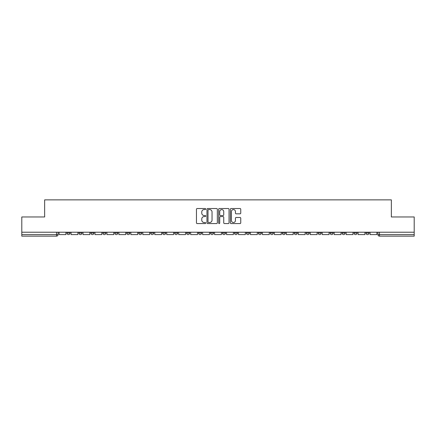 <?xml version="1.0" encoding="UTF-8"?>
<svg xmlns="http://www.w3.org/2000/svg" width="436" height="436" viewBox="0 0 436 436"><rect width="100%" height="100%" fill="white"/><g stroke="black" fill="none" stroke-linecap="round" stroke-linejoin="round"><path stroke-width="0.65" d="M205.732 209.046A0.529 0.529 0 0 0 205.209 208.517L197.208 208.517A0.752 0.752 0 0 0 196.456 209.269L196.456 222.818A0.752 0.752 0 0 0 197.208 223.57L205.209 223.57A0.529 0.529 0 0 0 205.732 223.041A0.529 0.529 0 0 0 205.209 222.518L204.173 222.518A2.409 2.409 0 0 1 201.764 220.109L201.764 218.981A2.409 2.409 0 0 1 204.173 216.572L205.209 216.572A0.529 0.529 0 0 0 205.732 216.043A0.529 0.529 0 0 0 205.209 215.52L204.173 215.52A2.409 2.409 0 0 1 201.764 213.111L201.764 211.983A2.409 2.409 0 0 1 204.173 209.574L205.209 209.574A0.529 0.529 0 0 0 205.732 209.046M365.973 233.064L365.973 232.225L365.973 233.064A1.531 1.531 0 0 0 367.51 234.601A1.531 1.531 0 0 1 365.973 233.064L369.041 233.064A1.531 1.531 0 0 1 367.51 234.601A1.531 1.531 0 0 0 369.041 233.064A1.531 1.531 0 0 1 367.51 234.601M354.016 232.225L354.016 233.064L357.079 233.064A1.531 1.531 0 0 1 355.547 234.601A1.531 1.531 0 0 1 354.016 233.064L354.016 232.225M318.133 233.064L318.133 232.225L318.133 233.064A1.531 1.531 0 0 0 319.664 234.601A1.531 1.531 0 0 1 318.133 233.064L321.201 233.064A1.531 1.531 0 0 1 319.664 234.601M306.17 233.064L306.17 232.225L306.17 233.064A1.531 1.531 0 0 0 307.707 234.601A1.531 1.531 0 0 1 306.17 233.064L309.238 233.064A1.531 1.531 0 0 1 307.707 234.601M270.287 232.225L270.287 233.064L273.356 233.064A1.531 1.531 0 0 1 271.824 234.601A1.531 1.531 0 0 1 270.287 233.064L270.287 232.225M258.33 232.225L258.33 233.064L261.393 233.064A1.531 1.531 0 0 1 259.861 234.601A1.531 1.531 0 0 1 258.33 233.064L258.33 232.225M186.564 232.225L186.564 233.064L189.633 233.064A1.531 1.531 0 0 1 188.096 234.601A1.531 1.531 0 0 1 186.564 233.064L186.564 232.225M174.607 232.225L174.607 233.064L177.67 233.064A1.531 1.531 0 0 1 176.139 234.601A1.531 1.531 0 0 1 174.607 233.064L174.607 232.225M114.799 233.064L114.799 232.225L114.799 233.064A1.531 1.531 0 0 0 116.336 234.601A1.531 1.531 0 0 1 114.799 233.064L117.867 233.064A1.531 1.531 0 0 1 116.336 234.601M102.841 232.225L102.841 233.064L105.91 233.064A1.531 1.531 0 0 1 104.373 234.601A1.531 1.531 0 0 1 102.841 233.064L102.841 232.225M90.879 232.225L90.879 233.064L93.947 233.064A1.531 1.531 0 0 1 92.416 234.601A1.531 1.531 0 0 1 90.879 233.064L90.879 232.225M78.921 233.064L78.921 232.225L78.921 233.064A1.531 1.531 0 0 0 80.453 234.601A1.531 1.531 0 0 1 78.921 233.064L81.984 233.064A1.531 1.531 0 0 1 80.453 234.601A1.531 1.531 0 0 0 81.984 233.064A1.531 1.531 0 0 1 80.453 234.601M66.959 233.064L66.959 232.225L66.959 233.064A1.531 1.531 0 0 0 68.49 234.601A1.531 1.531 0 0 1 66.959 233.064L70.027 233.064A1.531 1.531 0 0 1 68.49 234.601A1.531 1.531 0 0 0 70.027 233.064A1.531 1.531 0 0 1 68.49 234.601M239.996 213.825A0.752 0.752 0 0 0 240.748 213.073L240.748 209.269A0.752 0.752 0 0 0 239.996 208.517L231.113 208.517A0.752 0.752 0 0 0 230.361 209.269L230.361 222.818A0.752 0.752 0 0 0 231.113 223.57L239.996 223.57A0.752 0.752 0 0 0 240.748 222.818L240.748 218.229A0.752 0.752 0 0 0 239.996 217.477L236.192 217.477A0.752 0.752 0 0 0 235.44 218.229L235.44 220.502A2.011 2.011 0 0 1 233.429 222.518A2.011 2.011 0 0 1 231.412 220.502L231.412 211.585A2.011 2.011 0 0 1 233.429 209.574A2.011 2.011 0 0 1 235.44 211.585L235.44 213.073A0.752 0.752 0 0 0 236.192 213.825L239.996 213.825M21.8 232.225L21.8 216.965L44.646 216.965L44.646 199.868L391.354 199.868L391.354 216.965L414.2 216.965L414.2 232.225L21.8 232.225L21.8 234.601L58.064 234.601L58.064 232.225M217.341 209.269A0.752 0.752 0 0 0 216.588 208.517L207.71 208.517A0.752 0.752 0 0 0 206.958 209.269L206.958 222.818A0.752 0.752 0 0 0 207.71 223.57L216.588 223.57A0.752 0.752 0 0 0 217.341 222.818L217.341 209.269M219.412 208.517L228.29 208.517A0.752 0.752 0 0 1 229.042 209.269L229.042 222.818A0.752 0.752 0 0 1 228.29 223.57L224.491 223.57A0.752 0.752 0 0 1 223.739 222.818L223.739 217.324A0.752 0.752 0 0 0 222.987 216.572L220.463 216.572A0.752 0.752 0 0 0 219.711 217.324L219.711 223.041A0.529 0.529 0 0 1 219.183 223.57A0.529 0.529 0 0 1 218.659 223.041L218.659 209.269A0.752 0.752 0 0 1 219.412 208.517M377.936 232.225L377.936 234.601L414.2 234.601L414.2 236.132L379.467 236.132A1.531 1.531 0 0 1 377.936 234.601L377.936 232.225M414.2 232.225L414.2 234.601M56.533 232.225L56.533 236.132A1.531 1.531 0 0 0 58.064 234.601A1.531 1.531 0 0 1 56.533 236.132L21.8 236.132L21.8 234.601M369.041 232.225L369.041 233.064M357.079 232.225L357.079 233.064L357.079 232.225M345.121 232.225L345.121 233.064A1.531 1.531 0 0 1 343.584 234.601A1.531 1.531 0 0 1 342.053 233.064L345.121 233.064L345.121 232.225M342.053 232.225L342.053 233.064M333.159 232.225L333.159 233.064A1.531 1.531 0 0 1 331.627 234.601A1.531 1.531 0 0 1 330.09 233.064L333.159 233.064M330.09 232.225L330.09 233.064M321.201 232.225L321.201 233.064L321.201 232.225M309.238 232.225L309.238 233.064L309.238 232.225M297.276 232.225L297.276 233.064A1.531 1.531 0 0 1 295.744 234.601A1.531 1.531 0 0 1 294.213 233.064L297.276 233.064L297.276 232.225M294.213 232.225L294.213 233.064M285.318 232.225L285.318 233.064A1.531 1.531 0 0 1 283.782 234.601A1.531 1.531 0 0 1 282.25 233.064L285.318 233.064A1.531 1.531 0 0 1 283.782 234.601A1.531 1.531 0 0 0 285.318 233.064M282.25 232.225L282.25 233.064M273.356 232.225L273.356 233.064L273.356 232.225M261.393 232.225L261.393 233.064L261.393 232.225M249.436 232.225L249.436 233.064A1.531 1.531 0 0 1 247.904 234.601A1.531 1.531 0 0 1 246.367 233.064L249.436 233.064M246.367 232.225L246.367 233.064M237.473 232.225L237.473 233.064A1.531 1.531 0 0 1 235.941 234.601A1.531 1.531 0 0 1 234.41 233.064L237.473 233.064A1.531 1.531 0 0 1 235.941 234.601A1.531 1.531 0 0 0 237.473 233.064M234.41 232.225L234.41 233.064M225.516 232.225L225.516 233.064A1.531 1.531 0 0 1 223.979 234.601A1.531 1.531 0 0 1 222.447 233.064A1.531 1.531 0 0 0 223.979 234.601M222.447 232.225L222.447 233.064L225.516 233.064M213.553 232.225L213.553 233.064A1.531 1.531 0 0 1 212.021 234.601A1.531 1.531 0 0 1 210.484 233.064L213.553 233.064L213.553 232.225M210.484 232.225L210.484 233.064M201.59 232.225L201.59 233.064A1.531 1.531 0 0 1 200.059 234.601A1.531 1.531 0 0 1 198.527 233.064L201.59 233.064A1.531 1.531 0 0 1 200.059 234.601A1.531 1.531 0 0 0 201.59 233.064L201.59 232.225M198.527 232.225L198.527 233.064M189.633 232.225L189.633 233.064M177.67 232.225L177.67 233.064L177.67 232.225M165.713 232.225L165.713 233.064A1.531 1.531 0 0 1 164.176 234.601A1.531 1.531 0 0 1 162.644 233.064L165.713 233.064L165.713 232.225M162.644 232.225L162.644 233.064M153.75 232.225L153.75 233.064A1.531 1.531 0 0 1 152.219 234.601A1.531 1.531 0 0 1 150.682 233.064L153.75 233.064M150.682 232.225L150.682 233.064M141.787 232.225L141.787 233.064A1.531 1.531 0 0 1 140.256 234.601A1.531 1.531 0 0 1 138.724 233.064A1.531 1.531 0 0 0 140.256 234.601M138.724 232.225L138.724 233.064L141.787 233.064M129.83 232.225L129.83 233.064A1.531 1.531 0 0 1 128.293 234.601A1.531 1.531 0 0 1 126.762 233.064A1.531 1.531 0 0 0 128.293 234.601A1.531 1.531 0 0 0 129.83 233.064A1.531 1.531 0 0 1 128.293 234.601M126.762 232.225L126.762 233.064L129.83 233.064M117.867 232.225L117.867 233.064M105.91 232.225L105.91 233.064A1.531 1.531 0 0 1 104.373 234.601A1.531 1.531 0 0 0 105.91 233.064L105.91 232.225M93.947 232.225L93.947 233.064A1.531 1.531 0 0 1 92.416 234.601A1.531 1.531 0 0 0 93.947 233.064L93.947 232.225M81.984 232.225L81.984 233.064L81.984 232.225M70.027 232.225L70.027 233.064L70.027 232.225M208.539 209.574A0.529 0.529 0 0 0 208.01 210.098L208.01 221.989A0.529 0.529 0 0 0 208.539 222.518L209.629 222.518A2.409 2.409 0 0 0 212.038 220.109L212.038 211.983A2.409 2.409 0 0 0 209.629 209.574L208.539 209.574M223.739 211.624A2.011 2.011 0 0 0 221.728 209.612A2.011 2.011 0 0 0 219.711 211.624L219.711 214.768A0.752 0.752 0 0 0 220.463 215.52L222.987 215.52A0.752 0.752 0 0 0 223.739 214.768L223.739 211.624M65.923 232.225L65.923 234.601L59.1 234.601L59.1 232.225M77.886 232.225L77.886 234.601L71.063 234.601L71.063 232.225M89.843 232.225L89.843 234.601L83.02 234.601L83.02 232.225M101.806 232.225L101.806 234.601L94.983 234.601L94.983 232.225M113.769 232.225L113.769 234.601L106.945 234.601L106.945 232.225M125.726 232.225L125.726 234.601L118.903 234.601L118.903 232.225M137.689 232.225L137.689 234.601L130.865 234.601L130.865 232.225M149.646 232.225L149.646 234.601L142.823 234.601L142.823 232.225M161.609 232.225L161.609 234.601L154.785 234.601L154.785 232.225M173.572 232.225L173.572 234.601L166.748 234.601L166.748 232.225M185.529 232.225L185.529 234.601L178.706 234.601L178.706 232.225M197.492 232.225L197.492 234.601L190.668 234.601L190.668 232.225M209.449 232.225L209.449 234.601L202.626 234.601L202.626 232.225M221.412 232.225L221.412 234.601L214.588 234.601L214.588 232.225M233.374 232.225L233.374 234.601L226.551 234.601L226.551 232.225M245.332 232.225L245.332 234.601L238.508 234.601L238.508 232.225M257.295 232.225L257.295 234.601L250.471 234.601L250.471 232.225M269.252 232.225L269.252 234.601L262.428 234.601L262.428 232.225M281.215 232.225L281.215 234.601L274.391 234.601L274.391 232.225M293.177 232.225L293.177 234.601L286.354 234.601L286.354 232.225M305.135 232.225L305.135 234.601L298.311 234.601L298.311 232.225M317.097 232.225L317.097 234.601L310.274 234.601L310.274 232.225M329.055 232.225L329.055 234.601L322.231 234.601L322.231 232.225M341.017 232.225L341.017 234.601L334.194 234.601L334.194 232.225M352.98 232.225L352.98 234.601L346.157 234.601L346.157 232.225M364.937 232.225L364.937 234.601L358.114 234.601L358.114 232.225M376.9 232.225L376.9 234.601L370.077 234.601L370.077 232.225M379.467 232.225L379.467 236.132"/></g></svg>
